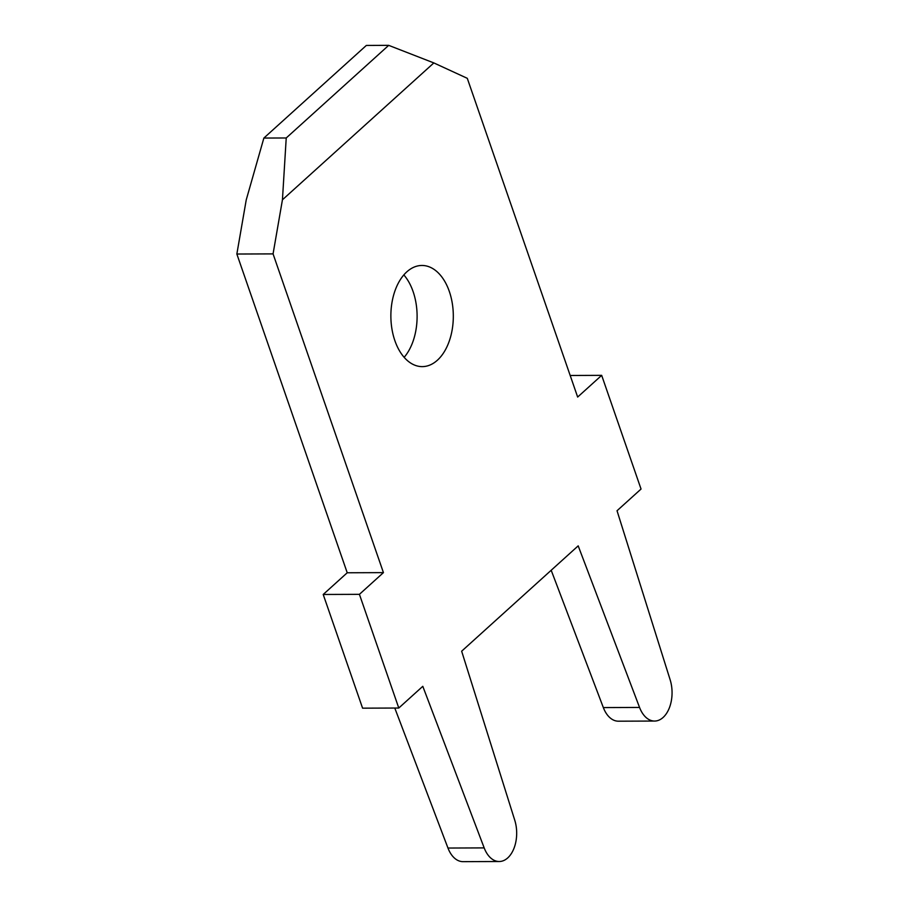 <?xml version="1.0" encoding="UTF-8"?>
<svg xmlns="http://www.w3.org/2000/svg" width="907" height="907" viewBox="0 0 907 907"><rect width="100%" height="100%" fill="white"/><g stroke="black" fill="none" stroke-linecap="round" stroke-linejoin="round"><path stroke-width="1.36" d="M286.227 137.977L388.695 45.35L366.337 45.441L263.869 138.057L286.227 137.977L282.44 199.789L433.841 62.923L467.286 78.319L577.657 397.051L601.67 375.351L570.186 375.475M263.869 138.057L246.228 199.925L236.852 254.028L273.064 253.892L282.44 199.789M449.316 291.43A50.577 31.223 -90.2 0 1 422.288 366.621A50.577 31.223 -90.2 0 1 390.872 316.158A50.577 31.223 -90.2 0 1 421.902 265.468A50.577 31.223 -90.2 0 1 449.316 291.43M273.064 253.892L383.434 572.623L359.421 594.334L398.785 708.027L422.798 686.316L484.179 847.898A28.434 17.562 89.8 0 0 499.235 861.514A28.434 17.562 89.8 0 0 514.768 820.257L461.652 651.203L578.19 545.855L639.56 707.449A28.434 17.562 89.8 0 0 654.616 721.054A28.434 17.562 89.8 0 0 670.148 679.797L617.032 510.743L641.045 489.043L601.67 375.351M388.695 45.35L433.841 62.923M403.83 274.9A50.577 31.223 -90.2 0 1 413.104 291.578A50.577 31.223 -90.2 0 1 404.148 357.324M551.195 570.265L603.348 707.585A28.434 17.562 89.8 0 0 618.415 721.19L654.616 721.054M394.783 708.038L447.967 848.045A28.434 17.562 89.8 0 0 463.024 861.65L499.235 861.514M236.852 254.028L347.222 572.77L323.209 594.47L362.585 708.163L398.785 708.027M383.434 572.623L347.222 572.77M359.421 594.334L323.209 594.47M484.179 847.898L447.967 848.045M639.56 707.449L603.348 707.585"/></g></svg>

